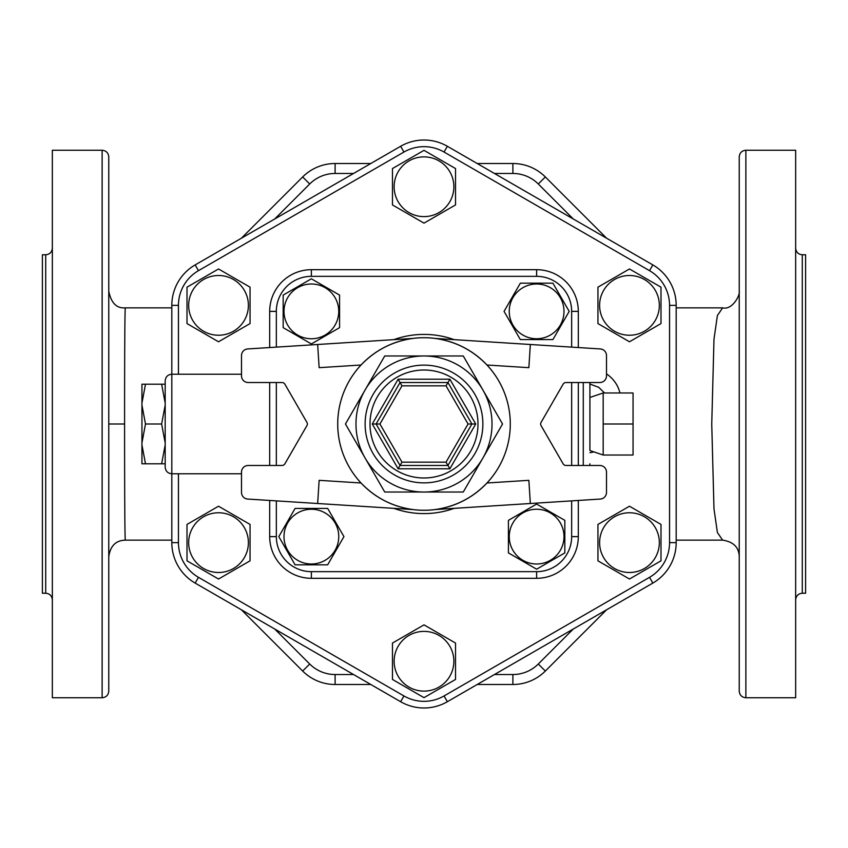 <?xml version="1.0" encoding="UTF-8"?>
<svg xmlns="http://www.w3.org/2000/svg" width="848" height="848" viewBox="0 0 848 848"><rect width="100%" height="100%" fill="white"/><g stroke="black" fill="none" stroke-linecap="round" stroke-linejoin="round"><path stroke-width="1.27" d="M283.168 295.093L311.375 278.801L339.582 295.093L339.582 327.657L311.375 343.938L283.168 327.657L283.168 295.093L311.375 278.801L339.582 295.093L339.582 327.657L311.375 343.938L283.168 327.657L283.168 295.093M335.087 297.69A27.38 27.38 0 0 0 287.663 297.69A27.38 27.38 0 0 0 311.375 338.755A27.38 27.38 0 0 0 335.087 297.69M552.907 283.168L569.199 311.375L552.907 339.582L520.343 339.582L504.062 311.375L520.343 283.168L552.907 283.168L569.199 311.375L552.907 339.582L520.343 339.582L504.062 311.375L520.343 283.168L552.907 283.168M550.31 335.087A27.38 27.38 0 0 0 550.31 287.663A27.38 27.38 0 0 0 509.245 311.375A27.38 27.38 0 0 0 550.31 335.087M564.832 552.907L536.625 569.199L508.418 552.907L508.418 520.343L536.625 504.062L564.832 520.343L564.832 552.907L536.625 569.199L508.418 552.907L508.418 520.343L536.625 504.062L564.832 520.343L564.832 552.907M512.913 550.31A27.38 27.38 0 0 0 560.337 550.31A27.38 27.38 0 0 0 536.625 509.245A27.38 27.38 0 0 0 512.913 550.31M295.093 564.832L278.801 536.625L295.093 508.418L327.657 508.418L343.938 536.625L327.657 564.832L295.093 564.832L278.801 536.625L295.093 508.418L327.657 508.418L343.938 536.625L327.657 564.832L295.093 564.832M297.69 512.913A27.38 27.38 0 0 0 297.69 560.337A27.38 27.38 0 0 0 338.755 536.625A27.38 27.38 0 0 0 297.69 512.913M218.53 579.025L187.005 560.825L187.005 524.424L218.53 506.224L250.054 524.424L250.054 560.825L218.53 579.025L187.005 560.825L187.005 524.424L218.53 506.224L250.054 524.424L250.054 560.825L218.53 579.025M218.53 512.764A29.86 29.86 0 0 0 192.666 557.56A29.86 29.86 0 0 0 244.394 557.56A29.86 29.86 0 0 0 218.53 512.764M187.005 323.576L187.005 287.175L218.53 268.975L250.054 287.175L250.054 323.576L218.53 341.776L187.005 323.576L187.005 287.175L218.53 268.975L250.054 287.175L250.054 323.576L218.53 341.776L187.005 323.576M244.394 290.44A29.86 29.86 0 0 0 192.666 290.44A29.86 29.86 0 0 0 218.53 335.236A29.86 29.86 0 0 0 244.394 290.44M392.476 168.54L424 150.34L455.524 168.54L455.524 204.94L424 223.141L392.476 204.94L392.476 168.54L424 150.34L455.524 168.54L455.524 204.94L424 223.141L392.476 204.94L392.476 168.54M449.864 201.676A29.86 29.86 0 0 0 424 156.88A29.86 29.86 0 0 0 398.136 201.676A29.86 29.86 0 0 0 449.864 201.676M629.47 268.975L660.995 287.175L660.995 323.576L629.47 341.776L597.946 323.576L597.946 287.175L629.47 268.975L660.995 287.175L660.995 323.576L629.47 341.776L597.946 323.576L597.946 287.175L629.47 268.975M629.47 335.236A29.86 29.86 0 0 0 655.334 290.44A29.86 29.86 0 0 0 603.606 290.44A29.86 29.86 0 0 0 629.47 335.236M660.995 524.424L660.995 560.825L629.47 579.025L597.946 560.825L597.946 524.424L629.47 506.224L660.995 524.424L660.995 560.825L629.47 579.025L597.946 560.825L597.946 524.424L629.47 506.224L660.995 524.424M603.606 557.56A29.86 29.86 0 0 0 655.334 557.56A29.86 29.86 0 0 0 629.47 512.764A29.86 29.86 0 0 0 603.606 557.56M455.524 679.46L424 697.66L392.476 679.46L392.476 643.06L424 624.859L455.524 643.06L455.524 679.46L424 697.66L392.476 679.46L392.476 643.06L424 624.859L455.524 643.06L455.524 679.46M398.136 646.324A29.86 29.86 0 0 0 424 691.12A29.86 29.86 0 0 0 449.864 646.324A29.86 29.86 0 0 0 398.136 646.324M145.496 384.197L141.945 403.054L141.945 384.197L165.18 384.197M141.945 405.153L145.496 424L141.945 442.847L141.945 403.054M145.496 463.803L141.945 463.803L141.945 444.946L145.496 463.803L161.629 463.803L165.18 444.946M165.18 403.054L161.629 384.197M165.18 442.847L161.629 424L165.18 405.153M165.18 463.803L161.629 463.803M141.945 442.847L141.945 444.946M165.18 380.858L165.18 467.142C165.572 471.17 167.777 473.385 171.815 473.778L171.815 542.625A46.714 46.714 0 0 0 195.167 583.085L400.638 701.72A46.714 46.714 0 0 0 447.362 701.72L652.833 583.085A46.714 46.714 0 0 0 676.185 542.625L676.185 305.375A46.714 46.714 0 0 0 652.833 264.915L447.362 146.28A46.714 46.714 0 0 0 400.638 146.28L195.167 264.915A46.714 46.714 0 0 0 171.815 305.375L171.815 374.222L171.815 305.375L178.451 305.375A40.079 40.079 0 0 1 198.485 270.66L403.955 152.036A40.079 40.079 0 0 1 444.045 152.036L649.515 270.66A40.079 40.079 0 0 1 669.549 305.375L669.549 542.625A40.079 40.079 0 0 1 649.515 577.34L444.045 695.964A40.079 40.079 0 0 1 403.955 695.964L198.485 577.34A40.079 40.079 0 0 1 178.451 542.625L178.451 473.778L171.815 473.778L171.815 374.222C167.777 374.615 165.572 376.83 165.18 380.858M161.629 424L145.496 424M589.911 450.542L589.911 384.176L589.911 450.542L603.182 455.026L633.053 455.026L633.053 392.974L603.182 392.974L603.182 424L633.053 424M603.182 455.026L603.182 424M361.047 482.989A86.273 86.273 0 0 1 361.047 365.011C375.314 350.129 392.656 341.267 413.061 338.426A86.273 86.273 0 0 1 434.939 338.426C455.344 341.267 472.686 350.129 486.953 365.011A86.273 86.273 0 0 1 380.858 498.719A86.273 86.273 0 0 1 380.858 349.281A86.273 86.273 0 0 1 486.953 482.989C472.686 497.871 455.344 506.733 434.939 509.574A86.273 86.273 0 0 1 413.061 509.574L317.661 503.511L319.134 480.328L361.047 482.989C375.314 497.871 392.656 506.733 413.061 509.574M317.661 503.511L247.711 499.059A6.636 6.636 0 0 1 241.5 492.434L241.5 472.113A6.636 6.636 0 0 1 248.135 465.478L282.002 465.478A3.318 3.318 0 0 0 284.875 463.824L306.902 425.664A3.318 3.318 0 0 0 306.902 422.336L284.875 384.176A3.318 3.318 0 0 0 282.002 382.522L248.135 382.522A6.636 6.636 0 0 1 241.5 375.887L241.5 355.566A6.636 6.636 0 0 1 247.711 348.941L317.661 344.489L319.134 367.672L361.047 365.011M413.061 338.426L317.661 344.489M434.939 338.426L600.289 348.941A6.636 6.636 0 0 1 606.5 355.566L606.5 375.887A6.636 6.636 0 0 1 599.865 382.522L565.998 382.522A3.318 3.318 0 0 0 563.125 384.176L541.098 422.336A3.318 3.318 0 0 0 541.098 425.664L563.125 463.824A3.318 3.318 0 0 0 565.998 465.478L599.865 465.478A6.636 6.636 0 0 1 606.5 472.113L606.5 492.434A6.636 6.636 0 0 1 600.289 499.059L530.339 503.511L528.866 480.328L486.953 482.989M530.339 344.489L528.866 367.672L486.953 365.011M434.939 509.574L530.339 503.511M492.02 424A68.02 68.02 0 0 1 365.085 458.015A68.02 68.02 0 0 1 424 355.98A68.02 68.02 0 0 1 492.02 424M446.027 385.84L447.945 382.522L471.891 424L475.728 424L449.864 379.204L447.945 382.522L400.055 382.522L401.973 385.84L446.027 385.84L468.064 424L471.891 424L447.945 465.478L400.055 465.478L376.109 424L400.055 382.522L398.136 379.204L372.272 424L379.936 424L401.973 385.84M468.064 424L446.027 462.16L449.864 468.796L475.728 424M446.027 462.16L401.973 462.16L398.136 468.796L449.864 468.796M424 492.02L384.727 492.02L345.454 424L384.727 355.98L463.273 355.98L502.546 424L463.273 492.02L424 492.02M463.273 355.98L384.727 355.98L345.454 424L384.727 492.02L463.273 492.02L502.546 424M269.696 500.458L269.696 536.625A41.669 41.669 0 0 0 311.375 578.304L536.625 578.304A41.669 41.669 0 0 0 578.304 536.625L578.304 500.458M578.304 465.478L578.304 382.522M578.304 347.542L578.304 311.375A41.669 41.669 0 0 0 536.625 269.696L311.375 269.696A41.669 41.669 0 0 0 269.696 311.375L269.696 347.542M269.696 382.522L269.696 465.478M353.552 674.531L335.108 674.531A35.934 35.934 0 0 1 309.7 664.005L302.662 671.044L241.394 609.776L302.662 671.044A45.887 45.887 0 0 0 335.108 684.484L370.799 684.484M477.201 684.484L512.892 684.484A45.887 45.887 0 0 0 545.338 671.044L606.606 609.776L545.338 671.044A45.887 45.887 0 0 1 512.892 684.484L512.892 674.531L494.448 674.531M370.799 163.516L335.108 163.516A45.887 45.887 0 0 0 302.662 176.956L241.394 238.224L302.662 176.956L309.7 183.995A35.934 35.934 0 0 1 335.108 173.469L353.552 173.469M177.9 374.222L241.5 374.222M241.5 473.778L177.677 473.778M571.658 500.882L571.658 536.625A35.033 35.033 0 0 1 536.625 571.658L536.625 578.304L311.375 578.304L311.375 571.658A35.033 35.033 0 0 1 276.342 536.625L276.342 500.882M571.658 311.375L578.304 311.375A41.669 41.669 0 0 0 536.625 269.696L536.625 276.342A35.033 35.033 0 0 1 571.658 311.375L571.658 347.118M589.911 384.176L589.699 382.522M589.911 384.038L598.752 387.313L604.539 392.974M178.451 542.625L171.815 542.625L171.815 473.778M403.955 695.964L400.638 701.72L195.167 583.085L198.485 577.34M649.515 577.34L652.833 583.085A46.714 46.714 0 0 0 676.185 542.625L669.549 542.625M669.549 305.375L676.185 305.375A46.714 46.714 0 0 0 652.833 264.915L649.515 270.66M198.485 270.66L195.167 264.915L400.638 146.28L403.955 152.036M108.767 556.733C110.314 545.911 115.847 540.388 125.356 540.144C124.794 541.808 124.592 485.83 124.582 424C124.592 361.873 124.794 306.234 125.356 307.856L171.815 307.856M739.233 291.267C740.315 294.86 732.513 310.326 722.644 307.856L676.185 307.856L722.644 307.856L717.387 315.541L713.984 339.253L711.748 424.095L713.984 508.842L717.387 532.48L722.644 540.144L676.185 540.144M739.233 156.88L739.233 691.12C739.626 695.148 741.841 697.363 745.869 697.756L745.869 150.244C741.841 150.637 739.626 152.852 739.233 156.88M606.606 238.224L545.338 176.956A45.887 45.887 0 0 0 512.892 163.516L477.201 163.516M124.582 424L108.767 424L108.767 156.88C108.374 152.852 106.159 150.637 102.131 150.244L102.131 697.756C106.159 697.363 108.374 695.148 108.767 691.12L108.767 424M108.767 307.22L108.767 247.489M745.869 697.756L795.647 697.756L795.647 150.244L745.869 150.244M802.282 254.771L805.6 254.771L805.6 593.229L802.282 593.229L802.282 254.771C798.254 254.368 796.049 252.153 795.647 248.135M102.131 150.244L52.353 150.244L52.353 697.756L102.131 697.756M45.718 593.229L42.4 593.229L42.4 254.771L45.718 254.771L45.718 593.229C49.746 593.632 51.951 595.847 52.353 599.865M482.872 424A58.872 58.872 0 0 0 394.564 373.014A58.872 58.872 0 0 0 394.564 474.986A58.872 58.872 0 0 0 482.872 424M477.986 424A53.986 53.986 0 0 1 397.002 470.757A53.986 53.986 0 0 1 397.002 377.243A53.986 53.986 0 0 1 477.986 424M372.272 424L398.136 468.796M449.864 379.204L398.136 379.204M401.973 462.16L379.936 424M454.189 339.645A89.591 89.591 0 0 0 393.811 339.645M393.811 508.355A89.591 89.591 0 0 0 454.189 508.355M536.625 571.658L311.375 571.658M571.658 382.522L571.658 465.478M276.342 347.118L276.342 311.375A35.033 35.033 0 0 1 311.375 276.342L536.625 276.342M276.342 465.478L276.342 382.522M578.304 536.625L571.658 536.625M276.342 536.625L269.696 536.625M276.342 311.375L269.696 311.375M311.375 276.342L311.375 269.696M171.815 374.222L178.451 374.222L178.451 305.375M619.92 392.974A38.319 33.178 -5 0 0 606.5 373.862M589.911 452.684A38.319 33.178 -5 0 0 593.876 451.889M583.276 382.522L583.276 465.478M447.362 701.72L444.045 695.964M447.362 146.28L444.045 152.036M274.71 218.996L309.7 183.995M309.7 664.005L274.71 629.004M573.29 629.004L538.3 664.005A35.934 35.934 0 0 1 512.892 674.531M494.448 173.469L512.892 173.469A35.934 35.934 0 0 1 538.3 183.995L573.29 218.996M335.108 173.469L335.108 163.516M512.892 173.469L512.892 163.516M538.3 183.995L545.338 176.956M335.108 684.484L335.108 674.531M538.3 664.005L545.338 671.044M589.911 397.458L603.182 392.974M589.699 465.478L589.911 463.824M125.356 540.144L171.815 540.144M722.644 540.144C733.456 541.798 738.99 547.331 739.233 556.733M125.356 307.856C116.695 308.566 111.162 303.043 108.767 291.267M802.282 593.229C798.254 593.632 796.049 595.847 795.647 599.865M45.718 254.771C49.746 254.368 51.951 252.153 52.353 248.135"/></g></svg>
